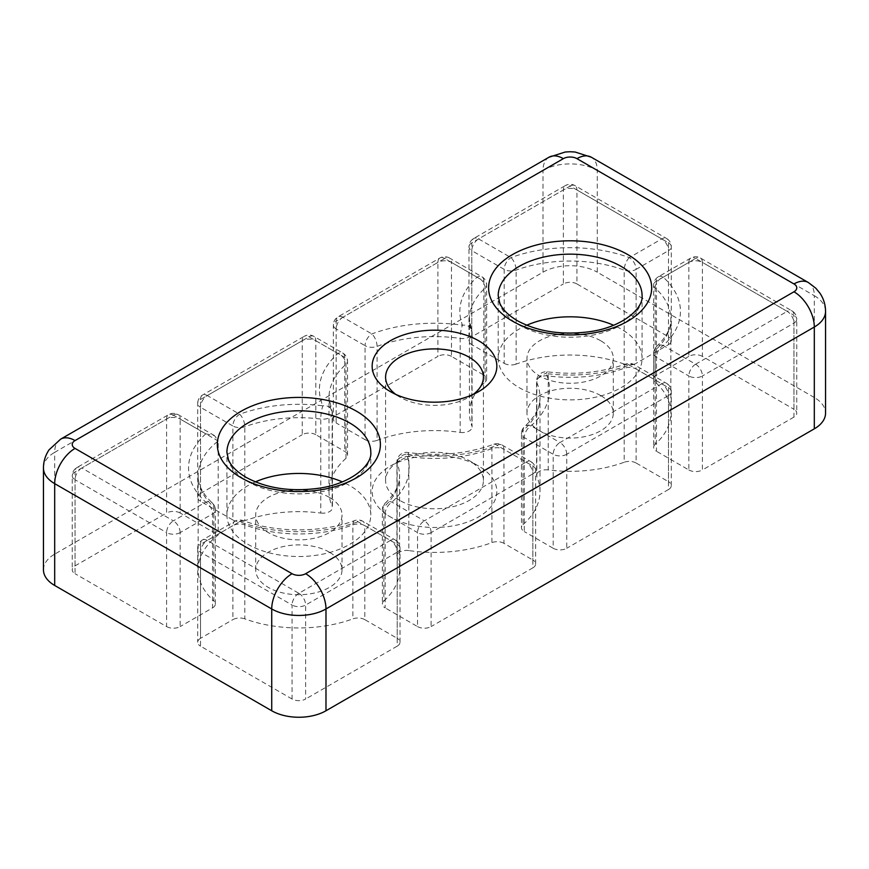 <?xml version="1.0" encoding="UTF-8"?>
<svg xmlns="http://www.w3.org/2000/svg" width="869" height="869" viewBox="0 0 869 869"><rect width="100%" height="100%" fill="white"/><g stroke="black" fill="none" stroke-linecap="round" stroke-linejoin="round"><path stroke-width="0.65" stroke-dasharray="4.34 3.26" d="M473.257 394.374A48.914 28.242 180 0 1 469.086 397.111A48.914 28.242 180 0 1 399.914 397.111L390.42 391.637L399.914 397.111A48.914 28.242 180 0 1 395.743 394.374M399.914 500.49A48.914 28.242 180 0 1 385.586 480.524A48.914 28.242 180 0 1 399.914 460.548A48.914 28.242 180 0 1 469.086 460.548L478.58 466.034A62.351 35.998 180 0 1 478.591 466.034A62.351 35.998 180 0 1 478.58 516.936A62.351 35.998 180 0 1 390.42 516.936A62.351 35.998 180 0 1 390.409 466.034A62.351 35.998 180 0 1 478.58 466.034L469.086 460.548A48.914 28.242 180 0 1 483.414 480.524A48.914 28.242 180 0 1 453.216 506.616A48.914 28.242 180 0 1 399.914 500.49M255.399 481.882A71.942 41.538 0 0 0 226.918 514.98A71.942 41.538 0 0 0 247.98 544.352A71.942 41.538 0 0 0 326.386 553.347A71.942 41.538 0 0 0 370.791 514.98A71.942 41.538 0 0 0 349.718 485.608A71.942 41.538 0 0 0 342.299 481.882M526.701 325.245A71.942 41.538 0 0 0 498.209 358.354A71.942 41.538 0 0 0 519.282 387.715A71.942 41.538 0 0 0 597.676 396.72A71.942 41.538 0 0 0 642.082 358.354A71.942 41.538 0 0 0 621.02 328.982A71.942 41.538 0 0 0 613.601 325.245M600.664 395.547A43.168 24.919 0 0 0 553.629 390.148A43.168 24.919 0 0 0 526.983 413.166A43.168 24.919 0 0 0 539.627 430.796A43.168 24.919 0 0 0 586.662 436.195A43.168 24.919 0 0 0 613.308 413.166A43.168 24.919 0 0 0 600.664 395.547M600.664 340.724A43.168 24.919 0 0 0 553.629 335.325A43.168 24.919 0 0 0 526.983 358.354A43.168 24.919 0 0 0 539.627 375.973A43.168 24.919 0 0 0 586.662 381.372A43.168 24.919 0 0 0 613.308 358.354A43.168 24.919 0 0 0 600.664 340.724M329.373 552.184A43.168 24.919 0 0 0 282.338 546.775A43.168 24.919 0 0 0 255.692 569.803A43.168 24.919 0 0 0 268.336 587.422A43.168 24.919 0 0 0 315.371 592.821A43.168 24.919 0 0 0 342.017 569.803A43.168 24.919 0 0 0 329.373 552.184M329.373 497.361A43.168 24.919 0 0 0 282.338 491.963A43.168 24.919 0 0 0 255.692 514.98A43.168 24.919 0 0 0 268.336 532.599A43.168 24.919 0 0 0 315.371 537.998A43.168 24.919 0 0 0 342.017 514.98A43.168 24.919 0 0 0 329.373 497.361M814.307 397.513L597.275 272.203L597.275 170.389L814.307 295.699L814.307 397.513A38.366 22.149 180 0 1 825.55 413.166M43.45 569.803A38.366 22.149 180 0 1 54.693 554.14L54.693 452.325L543.016 170.389L543.016 272.203L54.693 554.14M543.016 272.203A38.366 22.149 180 0 1 597.275 272.203M523.008 524.637A105.507 60.917 0 0 0 540.007 491.485A105.507 60.917 0 0 0 536.846 476.679L536.846 382.697A9.592 7.593 -23.5 0 1 546.145 373.518A9.592 1.705 -82.7 0 1 547.372 371.834A9.592 1.705 -82.7 0 1 548.23 375.94L548.23 469.923A100.717 58.147 0 0 0 624.181 462.243L624.181 368.26A9.592 4.204 69.8 0 1 626.017 363.926A9.592 4.204 69.8 0 1 629.319 365.099L661.711 383.805L559.973 442.538L531.057 425.843A9.592 6.572 -131.7 0 0 524.68 426.505A9.592 6.572 -131.7 0 0 523.008 430.666L523.008 524.637A9.592 5.54 0 0 0 521.465 527.657A9.592 5.54 0 0 0 524.279 531.567L524.279 437.596L553.195 454.281L553.195 548.263L524.279 531.567M553.195 548.263A9.592 5.54 0 0 0 566.751 548.263L566.751 454.281L668.489 395.547L668.489 489.529L566.751 548.263M668.489 489.529A9.592 5.54 0 0 0 671.303 485.608A9.592 5.54 0 0 0 668.489 481.698L668.489 387.715L636.108 369.021L636.108 463.003L668.489 481.698M636.108 463.003A9.592 5.54 0 0 0 624.181 462.243M548.23 469.923A9.592 5.54 0 0 0 536.553 475.332A9.592 5.54 0 0 0 536.846 476.679M336.151 415.132L437.889 356.388L437.889 262.416L336.151 321.15L336.151 415.132A9.592 5.54 0 0 0 333.348 419.043A9.592 5.54 0 0 0 336.151 422.964L336.151 328.982L365.067 345.677L365.067 439.66L336.151 422.964M365.067 439.66A9.592 5.54 0 0 0 377.07 440.387L377.07 346.405A9.592 4.258 -110.5 0 0 371.856 333.924L342.94 317.228L444.678 258.495L477.059 277.2A9.592 6.604 47.8 0 1 485.152 287.997L485.152 381.98A100.717 58.147 0 0 0 469.434 413.166A100.717 58.147 0 0 0 471.845 425.821L471.845 331.839A9.592 7.647 158.9 0 0 471.432 329.59A9.592 7.647 158.9 0 0 462.482 325.212A9.592 1.901 98.2 0 0 460.157 338.421L460.157 432.404A105.507 60.917 0 0 0 377.07 440.387M460.157 432.404A9.592 5.54 0 0 0 472.073 427.027A9.592 5.54 0 0 0 471.845 425.821M485.152 381.98A9.592 5.54 0 0 0 486.651 379.003A9.592 5.54 0 0 0 483.837 375.093L483.837 281.111L451.456 262.416L451.456 356.388L483.837 375.093M451.456 356.388A9.592 5.54 0 0 0 437.889 356.388M383.848 601A100.717 58.147 0 0 0 399.566 569.803A100.717 58.147 0 0 0 397.155 557.148L397.155 463.166A9.592 7.647 -21.1 0 1 406.518 454.129A9.592 1.901 -81.8 0 1 407.887 452.477A9.592 1.901 -81.8 0 1 408.843 456.594L408.843 550.577A105.507 60.917 0 0 0 491.93 542.593L491.93 448.61A9.592 4.258 69.5 0 1 493.788 444.276A9.592 4.258 69.5 0 1 497.144 445.428L526.06 462.112L424.322 520.857L391.941 502.152A9.592 6.604 -132.2 0 0 385.488 502.89A9.592 6.604 -132.2 0 0 383.848 507.018L383.848 601A9.592 5.54 0 0 0 382.349 603.966A9.592 5.54 0 0 0 385.163 607.887L385.163 513.905L417.544 532.599L417.544 626.582L385.163 607.887M417.544 626.582A9.592 5.54 0 0 0 431.111 626.582L431.111 532.599L532.849 473.866L532.849 567.848L431.111 626.582M532.849 567.848A9.592 5.54 0 0 0 535.652 563.927A9.592 5.54 0 0 0 532.849 560.016L532.849 466.034L503.933 449.338L503.933 543.321L532.849 560.016M503.933 543.321A9.592 5.54 0 0 0 491.93 542.593M408.843 550.577A9.592 5.54 0 0 0 396.927 555.943A9.592 5.54 0 0 0 397.155 557.148M75.038 565.882L166.598 513.025L166.598 419.043L75.038 471.91L75.038 565.882A9.592 5.54 0 0 0 72.225 569.803A9.592 5.54 0 0 0 75.038 573.714L75.038 479.742L166.598 532.599L166.598 626.582L75.038 573.714M166.598 626.582A9.592 5.54 0 0 0 180.165 626.582L180.165 532.599L212.547 513.905L212.547 607.887L180.165 626.582M212.547 607.887A9.592 5.54 0 0 0 215.36 603.966A9.592 5.54 0 0 0 213.861 601L213.861 507.018A100.717 58.147 180 0 1 198.143 475.821A100.717 58.147 180 0 1 218.195 441.007L218.195 534.978A100.717 58.147 0 0 0 198.143 569.803A100.717 58.147 0 0 0 213.861 601M205.768 433.827A110.309 63.687 0 0 0 205.768 502.152L173.376 520.857L81.816 467.989L173.376 415.132L205.768 433.827L214.513 435.63L218.195 441.007L180.165 419.043L180.165 513.025L218.195 534.978M180.165 513.025A9.592 5.54 0 0 0 166.598 513.025M793.962 417.087L702.402 469.955L702.402 375.973L793.962 323.105L793.962 417.087A9.592 5.54 0 0 0 796.775 413.166A9.592 5.54 0 0 0 793.962 409.256L793.962 315.273L702.402 262.416L702.402 356.388L793.962 409.256M702.402 356.388A9.592 5.54 0 0 0 688.835 356.388L688.835 262.416L656.453 281.111L656.453 375.093L688.835 356.388M656.453 375.093A9.592 5.54 0 0 0 653.64 379.003A9.592 5.54 0 0 0 655.139 381.98L655.139 287.997A100.717 58.147 180 0 1 670.857 319.195A100.717 58.147 180 0 1 655.139 350.381L655.139 444.363A100.717 58.147 0 0 0 670.857 413.166A100.717 58.147 0 0 0 655.139 381.98M655.139 444.363A9.592 5.54 0 0 0 653.64 447.339A9.592 5.54 0 0 0 656.453 451.25L656.453 357.268L688.835 375.973L688.835 469.955L656.453 451.25M688.835 469.955A9.592 5.54 0 0 0 702.402 469.955M292.071 699.024L200.511 646.156L200.511 552.184L292.071 605.041L292.071 699.024A9.592 5.54 0 0 0 305.638 699.024L305.638 605.041L397.198 552.184L397.198 646.156L305.638 699.024M397.198 646.156A9.592 5.54 0 0 0 400.012 642.245A9.592 5.54 0 0 0 397.198 638.324L397.198 544.352L364.806 525.647L364.806 619.63L397.198 638.324M364.806 619.63A9.592 5.54 0 0 0 352.879 618.869L352.879 524.898A9.592 4.204 69.8 0 1 354.726 520.564A9.592 4.204 69.8 0 1 358.028 521.737L390.42 540.431L298.849 593.299L207.289 540.431L239.681 521.737A110.309 63.687 0 0 0 358.028 521.737A9.592 5.54 -60 0 1 362.829 521.259A9.592 5.54 -60 0 1 364.806 525.647A9.592 5.54 180 0 0 352.879 524.898A100.717 58.147 180 0 1 244.819 524.898L244.819 618.869A100.717 58.147 0 0 0 352.879 618.869M244.819 618.869A9.592 5.54 0 0 0 232.892 619.63L232.892 525.647L200.511 544.352L200.511 638.324L232.892 619.63M200.511 638.324A9.592 5.54 0 0 0 197.697 642.245A9.592 5.54 0 0 0 200.511 646.156M345.992 458.332A105.507 60.917 0 0 0 328.993 491.485A105.507 60.917 0 0 0 332.154 506.301L332.154 412.319A9.592 7.593 156.5 0 0 331.654 409.842A9.592 7.593 156.5 0 0 322.855 405.834A9.592 1.705 97.3 0 0 320.77 419.064L320.77 513.047A100.717 58.147 0 0 0 244.819 520.727L244.819 426.755A9.592 4.204 -110.2 0 0 239.681 414.241L207.289 395.547L309.027 336.814L337.943 353.509A9.592 6.572 48.3 0 1 345.992 364.35L345.992 458.332A9.592 5.54 0 0 0 347.535 455.313A9.592 5.54 0 0 0 344.721 451.402L344.721 357.42L315.805 340.724L315.805 434.706L344.721 451.402M315.805 434.706A9.592 5.54 0 0 0 302.249 434.706L302.249 340.724L200.511 399.468L200.511 493.44L302.249 434.706M200.511 493.44A9.592 5.54 0 0 0 197.697 497.361A9.592 5.54 0 0 0 200.511 501.272L200.511 407.3L232.892 425.995L232.892 519.977L200.511 501.272M232.892 519.977A9.592 5.54 0 0 0 244.819 520.727M320.77 513.047A9.592 5.54 0 0 0 332.447 507.648A9.592 5.54 0 0 0 332.154 506.301M624.181 364.1A100.717 58.147 0 0 0 516.121 364.1L516.121 270.118A9.592 4.204 -110.2 0 0 510.972 257.615L478.58 238.921L570.151 186.053L661.711 238.921L629.319 257.615A110.309 63.687 0 0 0 510.972 257.615A9.592 5.54 120 0 0 504.194 269.368L504.194 363.34L471.802 344.645L471.802 250.663L504.194 269.368A9.592 5.54 180 0 0 516.121 270.118A100.717 58.147 180 0 1 624.181 270.118L624.181 364.1A9.592 5.54 0 0 0 636.108 363.34L636.108 269.368L668.489 250.663L668.489 344.645L636.108 363.34M668.489 344.645A9.592 5.54 0 0 0 671.303 340.735A9.592 5.54 0 0 0 668.489 336.814L668.489 242.831L576.929 189.974L576.929 283.946L668.489 336.814M576.929 283.946A9.592 5.54 0 0 0 563.362 283.946L563.362 189.974L471.802 242.831L471.802 336.814L563.362 283.946M471.802 336.814A9.592 5.54 0 0 0 468.988 340.735A9.592 5.54 0 0 0 471.802 344.645M504.194 363.34A9.592 5.54 0 0 0 516.121 364.1M663.232 345.525A9.592 6.604 -132.2 0 0 656.79 346.253A9.592 6.604 -132.2 0 0 655.139 350.381A9.592 5.54 180 0 0 653.64 353.357A9.592 5.54 180 0 0 656.453 357.268A9.592 5.54 -60 0 1 663.232 345.525A110.309 63.687 0 0 0 663.232 277.2L695.624 258.495L787.184 311.363L695.624 364.22L663.232 345.525M226.918 514.98L226.918 452.325A71.942 41.538 0 0 0 247.98 481.698A71.942 41.538 0 0 0 326.386 490.703A71.942 41.538 0 0 0 370.791 452.325L370.791 514.98M498.209 358.354L498.209 295.699A71.942 41.538 0 0 0 519.282 325.06A71.942 41.538 0 0 0 597.676 334.065A71.942 41.538 0 0 0 642.082 295.699L642.082 358.354M328.993 491.485L328.993 397.502L331.654 409.842A9.592 9.592 0 0 1 332.447 413.666A9.592 5.54 180 0 0 332.154 412.319A105.507 60.917 180 0 1 328.993 397.502A105.507 60.917 180 0 1 345.992 364.35A9.592 5.54 180 0 0 347.535 361.341A9.592 9.592 0 0 0 342.734 353.031A9.592 5.54 120 0 0 337.943 353.509A115.099 66.457 0 0 0 322.855 405.834A110.309 63.687 0 0 0 239.681 414.241A9.592 5.54 120 0 0 232.892 425.995A9.592 5.54 180 0 0 244.819 426.755A100.717 58.147 180 0 1 320.77 419.064A9.592 5.54 180 0 0 329.633 417.576A9.592 5.54 180 0 0 332.447 413.666L332.447 507.648M535.652 563.927L535.652 469.944A9.592 9.592 0 0 0 530.861 461.645A9.592 5.54 120 0 0 526.06 462.112A9.592 5.54 60 0 1 532.849 473.866A9.592 5.54 180 0 0 535.652 469.944A9.592 5.54 180 0 0 532.849 466.034A9.592 5.54 120 0 0 530.861 461.645L501.945 444.95A9.592 9.592 0 0 0 493.788 444.276C467.283 453.846 438.649 456.573 407.887 452.477A9.592 9.592 0 0 0 396.927 461.96A9.592 5.54 180 0 0 397.155 463.166A100.717 58.147 180 0 1 399.566 475.821A100.717 58.147 180 0 1 383.848 507.018A9.592 5.54 180 0 0 382.349 509.984A9.592 5.54 180 0 0 385.163 513.905A9.592 5.54 -60 0 1 391.941 502.152A110.309 63.687 0 0 0 406.518 454.129A115.099 66.457 0 0 0 497.144 445.428A9.592 5.54 -60 0 1 501.945 444.95A9.592 5.54 -60 0 1 503.933 449.338A9.592 5.54 180 0 0 491.93 448.61A105.507 60.917 180 0 1 408.843 456.594A9.592 5.54 180 0 0 399.729 458.05A9.592 5.54 180 0 0 396.927 461.96L396.927 555.943M486.651 379.003L486.651 285.032A9.592 5.54 180 0 0 483.837 281.111A9.592 5.54 120 0 0 481.861 276.722A9.592 5.54 120 0 0 477.059 277.2A110.309 63.687 0 0 0 462.482 325.212A115.099 66.457 0 0 0 371.856 333.924A9.592 5.54 120 0 0 365.067 345.677A9.592 5.54 180 0 0 377.07 346.405A105.507 60.917 180 0 1 460.157 338.421A9.592 5.54 180 0 0 469.271 336.966A9.592 5.54 180 0 0 472.073 333.044L472.073 427.027M469.434 413.166L469.434 319.195L471.432 329.59A9.592 9.592 0 0 1 472.073 333.044A9.592 5.54 180 0 0 471.845 331.839A100.717 58.147 180 0 1 469.434 319.195A100.717 58.147 180 0 1 485.152 287.997A9.592 5.54 180 0 0 486.651 285.032A9.592 9.592 0 0 0 481.861 276.722L449.469 258.017A9.592 5.54 -60 0 1 451.456 262.416A9.592 5.54 180 0 0 437.889 262.416A9.592 5.54 60 0 1 439.877 258.017A9.592 5.54 60 0 1 444.678 258.495A9.592 5.54 -60 0 1 449.469 258.017A9.592 9.592 0 0 0 439.877 258.017L338.139 316.761A9.592 5.54 -120 0 0 336.151 321.15A9.592 5.54 180 0 0 333.348 325.06L333.348 419.043M671.303 485.608L671.303 391.637A9.592 9.592 0 0 0 666.501 383.327A9.592 5.54 120 0 0 661.711 383.805A9.592 5.54 60 0 1 668.489 395.547A9.592 5.54 180 0 0 671.303 391.637A9.592 5.54 180 0 0 668.489 387.715A9.592 5.54 120 0 0 666.501 383.327L634.12 364.632A9.592 9.592 0 0 0 626.017 363.926C601.772 372.551 575.56 375.18 547.372 371.834A9.592 9.592 0 0 0 536.553 381.35A9.592 5.54 180 0 0 536.846 382.697A105.507 60.917 180 0 1 540.007 397.502A105.507 60.917 180 0 1 523.008 430.666A9.592 5.54 180 0 0 521.465 433.674A9.592 5.54 180 0 0 524.279 437.596A9.592 5.54 -60 0 1 531.057 425.843A115.099 66.457 0 0 0 546.145 373.518A110.309 63.687 0 0 0 629.319 365.099A9.592 5.54 -60 0 1 634.12 364.632A9.592 5.54 -60 0 1 636.108 369.021A9.592 5.54 180 0 0 624.181 368.26A100.717 58.147 180 0 1 548.23 375.94A9.592 5.54 180 0 0 539.367 377.439A9.592 5.54 180 0 0 536.553 381.35L536.553 475.332M808.355 282.523A28.775 16.609 120 0 1 814.307 295.699A38.366 22.149 180 0 1 825.55 311.363M548.98 157.224A28.775 16.609 -120 0 0 543.016 170.389A38.366 22.149 180 0 1 597.275 170.389A28.775 16.609 -60 0 0 591.322 157.224M43.45 467.989A38.366 22.149 180 0 1 54.693 452.325A28.775 16.609 -120 0 1 60.645 439.16M671.303 340.735L671.303 246.753A9.592 9.592 0 0 0 666.501 238.443A9.592 5.54 120 0 0 661.711 238.921A9.592 5.54 60 0 1 668.489 250.663A9.592 5.54 180 0 0 671.303 246.753A9.592 5.54 180 0 0 668.489 242.831A9.592 5.54 120 0 0 666.501 238.443L574.941 185.586A9.592 9.592 0 0 0 565.35 185.586A9.592 5.54 60 0 1 570.151 186.053A9.592 5.54 -60 0 1 574.941 185.586A9.592 5.54 -60 0 1 576.929 189.974A9.592 5.54 180 0 0 563.362 189.974A9.592 5.54 60 0 1 565.35 185.586L473.79 238.443A9.592 9.592 0 0 0 468.988 246.753A9.592 5.54 180 0 0 471.802 250.663A9.592 5.54 -60 0 1 478.58 238.921A9.592 5.54 -120 0 0 473.79 238.443A9.592 5.54 -120 0 0 471.802 242.831A9.592 5.54 180 0 0 468.988 246.753L468.988 340.735M629.319 257.615A9.592 4.204 110.2 0 0 624.181 270.118A9.592 5.54 180 0 0 636.108 269.368A9.592 5.54 -120 0 0 629.319 257.615M655.139 287.997A9.592 6.604 -47.8 0 1 663.232 277.2A9.592 5.54 -120 0 0 658.441 276.722A9.592 5.54 -120 0 0 656.453 281.111A9.592 5.54 180 0 0 653.64 285.032A9.592 5.54 180 0 0 655.139 287.997M695.624 364.22A9.592 5.54 120 0 0 688.835 375.973A9.592 5.54 180 0 0 702.402 375.973A9.592 5.54 -120 0 0 695.624 364.22M688.835 262.416A9.592 5.54 60 0 1 690.822 258.017A9.592 5.54 60 0 1 695.624 258.495A9.592 5.54 -60 0 1 700.414 258.017A9.592 5.54 -60 0 1 702.402 262.416A9.592 5.54 180 0 0 688.835 262.416M653.64 379.003L653.64 285.032A9.592 9.592 0 0 1 658.441 276.722L690.822 258.017A9.592 9.592 0 0 1 700.414 258.017L791.974 310.885A9.592 9.592 0 0 1 796.775 319.195A9.592 5.54 180 0 0 793.962 315.273A9.592 5.54 120 0 0 791.974 310.885A9.592 5.54 120 0 0 787.184 311.363A9.592 5.54 60 0 1 793.962 323.105A9.592 5.54 180 0 0 796.775 319.195L796.775 413.166M215.36 603.966L215.36 509.984A9.592 5.54 180 0 0 213.861 507.018A9.592 6.604 132.2 0 0 212.21 502.89A9.592 6.604 132.2 0 0 205.768 502.152A9.592 5.54 60 0 1 212.547 513.905A9.592 5.54 180 0 0 215.36 509.984A9.592 9.592 0 0 0 212.21 502.89C202.629 493.798 197.947 484.783 198.143 475.821L198.143 569.803M173.376 415.132A9.592 5.54 -60 0 1 178.178 414.654A9.592 5.54 -60 0 1 180.165 419.043A9.592 5.54 180 0 0 166.598 419.043A9.592 5.54 60 0 1 168.586 414.654A9.592 5.54 60 0 1 173.376 415.132M180.165 532.599A9.592 5.54 -120 0 0 173.376 520.857A9.592 5.54 120 0 0 166.598 532.599A9.592 5.54 180 0 0 180.165 532.599M214.513 435.63L178.178 414.654A9.592 9.592 0 0 0 168.586 414.654L77.026 467.511A9.592 9.592 0 0 0 72.225 475.821A9.592 5.54 180 0 0 75.038 479.742A9.592 5.54 -60 0 1 81.816 467.989A9.592 5.54 -120 0 0 77.026 467.511A9.592 5.54 -120 0 0 75.038 471.91A9.592 5.54 180 0 0 72.225 475.821L72.225 569.803M239.681 521.737A9.592 4.204 -69.8 0 1 242.983 520.564A9.592 4.204 -69.8 0 1 244.819 524.898A9.592 5.54 180 0 0 232.892 525.647A9.592 5.54 60 0 1 234.88 521.259A9.592 5.54 60 0 1 239.681 521.737M400.012 642.245L400.012 548.263A9.592 9.592 0 0 0 395.21 539.953A9.592 5.54 120 0 0 390.42 540.431A9.592 5.54 60 0 1 397.198 552.184A9.592 5.54 180 0 0 400.012 548.263A9.592 5.54 180 0 0 397.198 544.352A9.592 5.54 120 0 0 395.21 539.953L362.829 521.259A9.592 9.592 0 0 0 354.726 520.564C321.932 532.969 275.777 532.969 242.983 520.564A9.592 9.592 0 0 0 234.88 521.259L202.499 539.953A9.592 9.592 0 0 0 197.697 548.263A9.592 5.54 180 0 0 200.511 552.184A9.592 5.54 -60 0 1 207.289 540.431A9.592 5.54 -120 0 0 202.499 539.953A9.592 5.54 -120 0 0 200.511 544.352A9.592 5.54 180 0 0 197.697 548.263L197.697 642.245M298.849 593.299A9.592 5.54 120 0 0 292.071 605.041A9.592 5.54 180 0 0 305.638 605.041A9.592 5.54 -120 0 0 298.849 593.299M347.535 455.313L347.535 361.341A9.592 5.54 180 0 0 344.721 357.42A9.592 5.54 120 0 0 342.734 353.031L313.818 336.336A9.592 9.592 0 0 0 304.226 336.336A9.592 5.54 60 0 1 309.027 336.814A9.592 5.54 -60 0 1 313.818 336.336A9.592 5.54 -60 0 1 315.805 340.724A9.592 5.54 180 0 0 302.249 340.724A9.592 5.54 60 0 1 304.226 336.336L202.499 395.069A9.592 9.592 0 0 0 197.697 403.379A9.592 5.54 180 0 0 200.511 407.3A9.592 5.54 -60 0 1 207.289 395.547A9.592 5.54 -120 0 0 202.499 395.069A9.592 5.54 -120 0 0 200.511 399.468A9.592 5.54 180 0 0 197.697 403.379L197.697 497.361M342.94 317.228A9.592 5.54 -120 0 0 338.139 316.761A9.592 9.592 0 0 0 333.348 325.06A9.592 5.54 180 0 0 336.151 328.982A9.592 5.54 -60 0 1 342.94 317.228M566.751 454.281A9.592 5.54 -120 0 0 559.973 442.538A9.592 5.54 120 0 0 553.195 454.281A9.592 5.54 180 0 0 566.751 454.281M431.111 532.599A9.592 5.54 -120 0 0 424.322 520.857A9.592 5.54 120 0 0 417.544 532.599A9.592 5.54 180 0 0 431.111 532.599M385.586 480.524L385.586 377.146M399.914 460.548L390.409 466.034M526.983 413.166L526.983 358.354M255.692 569.803L255.692 514.98M342.017 569.803L342.017 514.98M613.308 413.166L613.308 358.354M670.857 413.166L670.857 319.195C671.216 327.83 666.523 336.857 656.79 346.253A9.592 9.592 0 0 0 653.64 353.357L653.64 447.339M399.566 569.803L399.566 475.821C399.859 484.587 395.167 493.614 385.488 502.89A9.592 9.592 0 0 0 382.349 509.984L382.349 603.966M540.007 491.485L540.007 397.502C540.322 406.953 535.206 416.62 524.68 426.505A9.592 9.592 0 0 0 521.465 433.674L521.465 527.657M483.414 480.524L483.414 377.146M469.086 397.111L478.591 391.637"/><path stroke-width="1.3" d="M390.42 391.637A62.351 35.998 180 0 1 390.409 391.637A62.351 35.998 180 0 1 390.42 340.724A62.351 35.998 180 0 1 478.58 340.724A62.351 35.998 180 0 1 478.591 391.637A62.351 35.998 180 0 1 390.42 391.637M395.743 394.374A48.914 28.242 180 0 1 385.586 377.146A48.914 28.242 180 0 1 415.784 351.054A48.914 28.242 180 0 1 469.086 357.17A48.914 28.242 180 0 1 483.414 377.146A48.914 28.242 180 0 1 473.257 394.374M342.299 481.882A71.942 41.538 0 0 0 255.399 481.882M613.601 325.245A71.942 41.538 0 0 0 526.701 325.245M576.929 158.647A9.592 5.54 0 0 0 563.362 158.647L75.038 440.583A9.592 5.54 0 0 0 75.038 448.415L292.071 573.714A9.592 5.54 0 0 0 305.638 573.714L793.962 291.778A9.592 5.54 0 0 0 793.962 283.946L576.929 158.647A28.775 16.609 -60 0 1 591.322 157.224L808.355 282.523L815.752 288.15L819.999 293.287C823.638 298.751 825.496 304.769 825.55 311.363L825.55 413.166A38.366 22.149 180 0 1 814.307 428.83L814.307 327.026L325.984 608.963L325.984 710.766L814.307 428.83M325.984 710.766A38.366 22.149 180 0 1 271.725 710.766L271.725 608.963L54.693 483.653L54.693 585.467L271.725 710.766M54.693 585.467A38.366 22.149 180 0 1 43.45 569.803L43.45 467.989A38.366 22.149 180 0 0 54.693 483.653A28.775 16.609 120 0 1 75.038 448.415M370.791 452.325A71.942 41.538 0 0 0 349.718 422.964A71.942 41.538 0 0 0 271.324 413.959A71.942 41.538 0 0 0 226.918 452.325L228.438 459.658C230.861 465.817 236.716 471.693 246.003 477.309C266.501 488.4 290.887 492.039 319.162 488.204C351.38 483.566 372.269 465.002 370.791 452.325M356.507 411.211A81.534 47.067 180 0 1 356.507 477.776A81.534 47.067 180 0 1 241.202 477.776A81.534 47.067 180 0 1 241.202 411.211A81.534 47.067 180 0 1 356.507 411.211M642.082 295.699A71.942 41.538 0 0 0 621.02 266.327A71.942 41.538 0 0 0 542.614 257.322A71.942 41.538 0 0 0 498.209 295.699L499.74 303.031C502.163 309.179 508.007 315.067 517.294 320.672C537.792 331.773 562.189 335.401 590.453 331.578C622.682 326.94 643.571 308.376 642.082 295.699M627.798 254.584A81.534 47.067 180 0 1 627.798 321.15A81.534 47.067 180 0 1 512.493 321.15A81.534 47.067 180 0 1 512.493 254.584A81.534 47.067 180 0 1 627.798 254.584M825.55 311.363A38.366 22.149 180 0 1 814.307 327.026A28.775 16.609 -120 0 0 793.962 291.778M305.638 573.714A28.775 16.609 -120 0 1 325.984 608.963A38.366 22.149 180 0 1 271.725 608.963A28.775 16.609 -60 0 1 292.071 573.714M808.355 282.523A28.775 16.609 120 0 0 793.962 283.946M563.362 158.647A28.775 16.609 -120 0 0 548.98 157.224L565.252 152.01L570.14 151.738L575.082 152.01L591.322 157.224M75.038 440.583A28.775 16.609 -120 0 0 60.645 439.16L548.98 157.224M60.645 439.16L49.001 449.914C45.362 455.378 43.504 461.406 43.45 467.989"/></g></svg>
